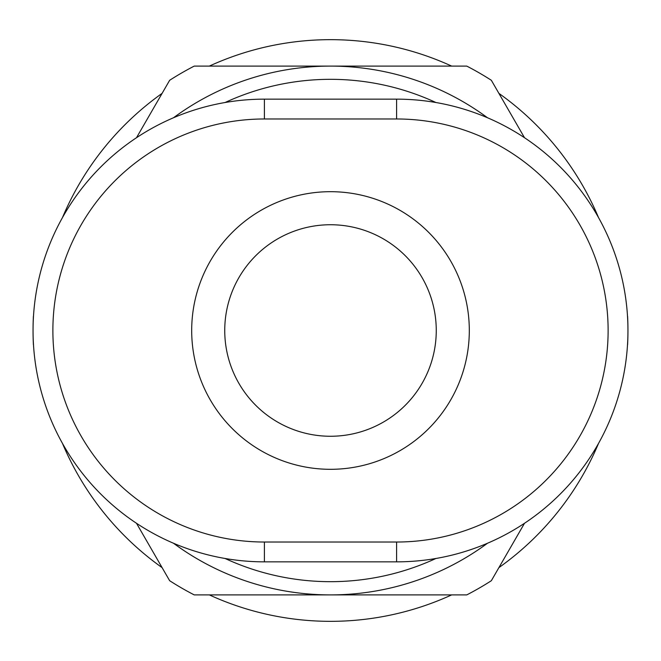 <?xml version="1.0" encoding="UTF-8"?>
<svg xmlns="http://www.w3.org/2000/svg" width="661" height="661" viewBox="0 0 661 661"><rect width="100%" height="100%" fill="white"/><g stroke="black" fill="none" stroke-linecap="round" stroke-linejoin="round"><path stroke-width="0.99" d="M162.102 93.366A290.84 290.84 0 0 0 62.465 217.609M451.661 66.1A290.84 290.84 0 0 0 209.339 66.1M598.535 217.609A290.84 290.84 0 0 0 498.898 93.366M436.26 330.5A105.76 105.76 0 0 1 330.5 436.26A105.76 105.76 0 0 1 224.74 330.5A105.76 105.76 0 0 1 330.5 224.74A105.76 105.76 0 0 1 436.26 330.5A105.76 105.76 0 0 1 330.5 436.26A105.76 105.76 0 0 1 224.74 330.5A105.76 105.76 0 0 0 330.5 436.26A105.76 105.76 0 0 0 436.26 330.5M487.488 117.749A264.4 264.4 0 0 0 173.513 117.749M173.513 543.251A264.4 264.4 0 0 0 487.488 543.251M435.93 558.479A251.18 251.18 0 0 1 225.07 558.479M225.07 102.521A251.18 251.18 0 0 1 435.93 102.521M264.4 99.15A231.35 231.35 0 0 0 33.05 330.5A231.35 231.35 0 0 0 264.4 561.85L396.6 561.85A231.35 231.35 0 0 0 627.95 330.5A231.35 231.35 0 0 0 396.6 99.15L264.4 99.15L264.4 118.98L396.6 118.98A211.52 211.52 0 0 1 608.12 330.5A211.52 211.52 0 0 1 396.6 542.02L396.6 561.85M33.496 316.123L33.389 316.313A297.45 297.45 0 0 0 33.05 330.384M33.05 330.616A297.45 297.45 0 0 0 33.389 344.687L33.496 344.877M524.504 137.719L491.346 80.287A297.45 297.45 0 0 0 466.765 66.1L194.235 66.1A297.45 297.45 0 0 0 169.654 80.287L136.496 137.719M136.496 523.281L169.654 580.713A297.45 297.45 0 0 0 194.235 594.9L466.765 594.9A297.45 297.45 0 0 0 491.346 580.713L524.504 523.281M627.504 344.877L627.611 344.687A297.45 297.45 0 0 0 627.95 330.616M627.95 330.384A297.45 297.45 0 0 0 627.611 316.313L627.504 316.123M498.898 567.634A290.84 290.84 0 0 0 598.535 443.391M209.339 594.9A290.84 290.84 0 0 0 451.661 594.9M62.465 443.391A290.84 290.84 0 0 0 162.102 567.634M469.31 330.5A138.81 138.81 0 0 0 330.5 191.69A138.81 138.81 0 0 0 191.69 330.5A138.81 138.81 0 0 0 330.5 469.31A138.81 138.81 0 0 0 469.31 330.5M396.6 542.02L264.4 542.02A211.52 211.52 0 0 1 52.88 330.5A211.52 211.52 0 0 1 264.4 118.98M264.4 542.02L264.4 561.85M396.6 99.15L396.6 118.98"/></g></svg>
